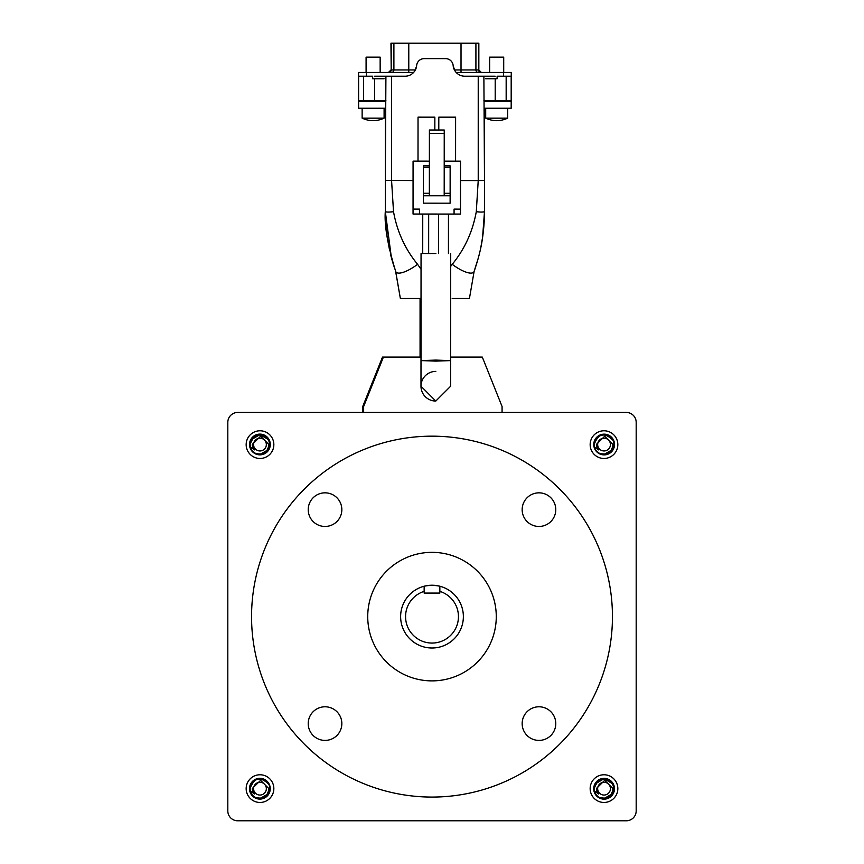 <?xml version="1.0" encoding="UTF-8"?>
<svg xmlns="http://www.w3.org/2000/svg" width="864" height="864" viewBox="0 0 864 864"><rect width="100%" height="100%" fill="white"/><g stroke="black" fill="none" stroke-linecap="round" stroke-linejoin="round"><path stroke-width="1.3" d="M363.647 412.441L363.647 406.501L383.422 357.07L382.504 357.07L362.729 406.501L362.729 412.441M502.07 412.441L502.07 406.501L482.296 357.07L450.662 357.07M420.995 357.07L383.422 357.07M435.812 371.39A14.828 14.828 0 0 0 420.984 386.219A14.828 14.828 0 0 0 435.812 401.058M422.194 253.606L421.049 253.595L420.984 386.219L435.802 401.058L450.641 386.23L450.716 253.616M435.888 253.606L421.049 253.595L435.888 253.606M435.823 360.094L420.995 360.59L435.823 361.109L450.662 360.612L435.823 360.094M420.066 357.07L420.066 298.49M421.016 321.98L420.066 321.84M454.075 214.067L454.075 209.12L460.501 209.131L460.501 214.067L413.046 214.045L413.068 161.147L429.386 161.158M460.501 209.131L460.534 161.168L444.215 161.158M413.046 209.099L419.472 209.11L419.472 214.045M423.436 195.761L423.425 203.17L450.122 203.191L450.133 195.772L423.436 195.761L423.446 165.845L429.386 165.856M444.215 165.856L450.144 165.866L450.133 195.772M418.014 161.147L418.036 117.148L434.851 117.158L434.84 130.01M438.793 130.01L438.804 117.158L455.609 117.169L455.587 161.168M423.446 167.335L429.386 167.335M423.436 193.288L429.365 193.288M444.215 167.346L450.144 167.346M444.204 193.298L450.133 193.298M429.365 195.761L429.397 130.01L444.236 130.021L444.236 133.477L429.397 133.466M444.193 195.772L444.236 133.477M374.598 76.226L385.916 76.226L385.301 180.349L391.576 180.349L391.597 183.859M385.301 180.349L385.301 211.432L385.301 180.349L413.057 180.554M413.057 180.349L391.576 180.349L391.576 76.226L405.011 76.226A11.675 11.675 0 0 0 416.653 65.545A7.538 7.538 0 0 1 424.159 58.644L445.64 58.644A7.538 7.538 0 0 1 453.146 65.545A11.675 11.675 0 0 0 464.789 76.226L478.224 76.226L478.224 180.554L482.663 180.49A6.275 4.439 -91.8 0 0 482.663 180.36L484.499 180.349L483.883 76.226L495.202 76.226M460.523 180.349L482.663 180.36M389.848 180.36L389.264 180.36M484.499 180.349L484.499 211.432L484.499 180.349L482.663 180.49L484.499 180.349L484.499 108.248L511.186 108.248L511.186 76.226M366.088 72.457L366.088 57.143L380.149 57.143L380.149 72.457M489.65 72.457L489.65 57.143L503.712 57.143L503.712 72.457M384.102 108.248L384.102 118.163L362.135 118.163C369.457 121.511 376.78 121.511 384.102 118.163M362.135 108.248L362.135 118.163M485.698 118.163L507.676 118.163C500.342 121.511 493.02 121.511 485.698 118.163L485.698 108.248M507.676 118.163L507.676 108.248M414.612 71.204L416.578 66.15M385.916 76.226L391.576 76.226M478.224 76.226L483.883 76.226M453.222 66.15L455.188 71.204M495.202 78.743L495.202 100.71L511.186 100.71M495.202 100.71L483.883 100.71M385.916 100.71L374.598 100.71L374.598 78.743M385.301 178.999L385.301 108.248L358.614 108.248L358.614 100.71L374.598 100.71M358.614 100.71L358.614 76.226M385.301 100.71L385.301 101.444L358.614 101.444M460.523 180.554L478.224 180.554L476.291 211.691C472.684 231.628 464.67 249.178 452.218 264.319L450.706 266.382M421.049 269.244L417.582 264.319C405.14 249.178 397.116 231.628 393.52 211.691L391.576 180.554M511.186 101.444L484.499 101.444L484.499 100.71M395.582 271.134L400.367 298.49L395.68 271.393C387.72 245.516 384.253 225.526 385.301 211.432A8.154 1.285 -7.3 0 0 393.52 211.691M417.582 264.319A22.27 6.977 -37.4 0 1 395.68 271.393L391.381 257.634L385.301 211.432L387.104 236.714M387.115 236.844L389.653 250.603M390.398 253.789L391.144 256.738M391.867 259.394L392.915 263.002M401.447 298.49L421.027 298.49M452.196 298.49L469.433 298.49L474.12 271.393A22.27 6.977 -142.6 0 1 452.218 264.319M475.124 268.51L474.12 271.393C478.494 258.703 481.345 247.201 482.674 236.898C483.916 227.588 484.52 219.1 484.499 211.432A8.154 1.285 -172.7 0 1 476.291 211.691M478.818 256.133L479.336 254.038M481.248 245.365L482.285 239.479M482.555 237.708L484.499 211.432M402.754 298.49L407.765 298.49M409.709 298.49L411.674 298.49M460.069 298.49L463.903 298.49M465.469 298.49L466.765 298.49M478.418 257.634L474.12 271.393L469.433 298.49M454.432 69.952L478.84 69.952L478.84 43.2L390.96 43.2L391.198 69.952A2.516 2.473 -90 0 1 388.724 72.457M366.336 72.457L366.336 76.226L358.549 76.226L358.549 72.457L413.608 72.457M456.192 72.457L511.25 72.457L511.25 76.226L497.124 76.226L497.124 78.743L485.698 78.743M366.336 76.226L372.676 76.226L372.676 78.743L384.102 78.743M458.449 616.615A26.449 26.449 0 0 0 439.852 591.365L439.852 586.224A31.396 31.396 0 0 1 432 648.011A31.396 31.396 0 0 1 424.148 586.224L424.148 591.365A26.449 26.449 0 0 0 432 643.064A26.449 26.449 0 0 0 458.449 616.615M522.158 509.641A16.805 16.805 0 0 0 538.974 526.457A16.805 16.805 0 0 0 555.779 509.641A16.805 16.805 0 0 0 538.974 492.836A16.805 16.805 0 0 0 522.158 509.641M308.221 509.641A16.805 16.805 0 0 0 325.026 526.457A16.805 16.805 0 0 0 341.842 509.641A16.805 16.805 0 0 0 325.026 492.836A16.805 16.805 0 0 0 308.221 509.641M522.158 723.589A16.805 16.805 0 0 0 538.974 740.405A16.805 16.805 0 0 0 555.779 723.589A16.805 16.805 0 0 0 538.974 706.784A16.805 16.805 0 0 0 522.158 723.589M308.221 723.589A16.805 16.805 0 0 0 325.026 740.405A16.805 16.805 0 0 0 341.842 723.589A16.805 16.805 0 0 0 325.026 706.784A16.805 16.805 0 0 0 308.221 723.589M593.752 444.528A10.379 10.379 0 0 0 604.13 454.907A10.379 10.379 0 0 0 614.52 444.528A10.379 10.379 0 0 0 604.13 434.149A10.379 10.379 0 0 0 593.752 444.528M249.523 444.485A10.379 10.379 0 0 0 259.913 454.864A10.379 10.379 0 0 0 270.292 444.485A10.379 10.379 0 0 0 259.913 434.106A10.379 10.379 0 0 0 249.523 444.485M249.48 788.713A10.379 10.379 0 0 0 259.87 799.092A10.379 10.379 0 0 0 270.248 788.713A10.379 10.379 0 0 0 259.87 778.324A10.379 10.379 0 0 0 249.48 788.713M593.708 788.756A10.379 10.379 0 0 0 604.087 799.135A10.379 10.379 0 0 0 614.477 788.756A10.379 10.379 0 0 0 604.087 778.367A10.379 10.379 0 0 0 593.708 788.756M246.164 788.616A13.846 13.846 0 0 0 260.01 802.462A13.846 13.846 0 0 0 273.845 788.616A13.846 13.846 0 0 0 260.01 774.77A13.846 13.846 0 0 0 246.164 788.616M590.155 788.616A13.846 13.846 0 0 0 603.99 802.462A13.846 13.846 0 0 0 617.836 788.616A13.846 13.846 0 0 0 603.99 774.77A13.846 13.846 0 0 0 590.155 788.616M590.155 444.625A13.846 13.846 0 0 0 603.99 458.471A13.846 13.846 0 0 0 617.836 444.625A13.846 13.846 0 0 0 603.99 430.78A13.846 13.846 0 0 0 590.155 444.625M246.164 444.625A13.846 13.846 0 0 0 260.01 458.471A13.846 13.846 0 0 0 273.845 444.625A13.846 13.846 0 0 0 260.01 430.78A13.846 13.846 0 0 0 246.164 444.625M367.729 616.615A64.271 64.271 0 0 0 432 680.886A64.271 64.271 0 0 0 496.271 616.615A64.271 64.271 0 0 0 432 552.344A64.271 64.271 0 0 0 367.729 616.615M612.446 616.615A180.446 180.446 0 0 0 432 436.169A180.446 180.446 0 0 0 251.554 616.615A180.446 180.446 0 0 0 432 797.072A180.446 180.446 0 0 0 612.446 616.615M439.852 586.224A31.396 31.396 0 0 0 424.148 586.224C429.386 585.133 434.624 585.133 439.852 586.224M439.852 591.365L439.852 593.071L424.148 593.071L424.148 591.365M636.185 810.907L636.185 422.323A9.893 9.893 0 0 0 626.292 412.441L237.708 412.441A9.893 9.893 0 0 0 227.815 422.323L227.815 810.907A9.893 9.893 0 0 0 237.708 820.8L626.292 820.8A9.893 9.893 0 0 0 636.185 810.907L636.185 422.323M237.708 412.441L626.292 412.441M227.815 810.907L227.815 422.323M237.708 820.8L626.292 820.8M598.558 449.885L594.464 447.012L594.162 444.571C598.244 433.361 604.519 431.946 612.976 440.338A9.893 9.893 0 0 1 599.076 453.114C607.025 455.566 611.669 452.714 613.03 444.571L604.681 436.255L596.408 444.388A7.636 7.636 0 0 0 598.558 449.885L598.288 449.582M599.076 453.114L604.044 454.464L612.608 449.518L613.937 444.571L612.608 449.518L604.044 454.464L599.076 453.114L604.044 454.464L612.608 449.518L613.937 444.571L612.608 449.518L604.044 454.464L599.076 453.114L604.044 454.464L612.608 449.518L613.937 444.571L612.608 449.518L604.044 454.464L599.076 453.114L604.044 454.464L612.608 449.518L613.937 444.571L612.608 449.518L604.044 454.464L599.076 453.114L604.044 454.464L612.608 449.518L613.937 444.571C614.552 431.816 593.546 431.816 594.162 444.571L595.48 439.625L594.162 444.571C593.546 431.816 614.552 431.816 613.937 444.571C614.552 431.816 593.546 431.816 594.162 444.571C593.546 431.816 614.552 431.816 613.937 444.571L612.608 449.518L604.044 454.464L599.076 453.114A9.893 9.893 0 0 1 594.464 447.012L594.162 444.571A9.893 9.893 0 0 1 604.044 434.689M610.427 444.571A6.383 6.383 0 0 0 604.044 438.188A6.383 6.383 0 0 0 597.661 444.571A6.383 6.383 0 0 0 604.044 450.954A6.383 6.383 0 0 0 610.427 444.571M596.452 445.381L596.408 444.571M269.838 444.571A9.893 9.893 0 0 1 254.977 453.114C262.926 455.566 267.581 452.714 268.942 444.571L260.582 436.255L252.32 444.388A7.636 7.636 0 0 0 254.47 449.885L250.376 447.012L250.063 444.571A9.893 9.893 0 0 1 259.956 434.689A9.893 9.893 0 0 0 250.063 444.571C249.448 431.816 270.454 431.816 269.838 444.571L268.52 449.518L259.956 454.464L254.977 453.114C262.926 455.566 267.581 452.714 268.942 444.571L260.582 436.255L252.32 444.388A7.636 7.636 0 0 0 254.47 449.885L250.376 447.012L250.063 444.571C254.156 433.361 260.431 431.946 268.888 440.338A9.893 9.893 0 0 1 269.838 444.571L268.52 449.518L259.956 454.464L254.977 453.114L259.956 454.464L268.52 449.518L269.838 444.571L268.52 449.518L259.956 454.464L254.977 453.114L259.956 454.464L268.52 449.518L269.838 444.571L268.52 449.518L259.956 454.464L254.977 453.114L259.956 454.464L268.52 449.518L269.838 444.571L268.52 449.518L259.956 454.464L254.977 453.114L259.956 454.464L268.52 449.518L269.838 444.571L268.52 449.518L259.956 454.464L254.977 453.114A9.893 9.893 0 0 1 250.376 447.012L250.063 444.571C249.448 431.816 270.454 431.816 269.838 444.571A9.893 9.893 0 0 1 254.977 453.114L259.956 454.464L268.52 449.518L269.838 444.571L268.52 449.518L259.956 454.464L254.977 453.114L259.956 454.464L268.52 449.518L269.838 444.571L268.52 449.518L259.956 454.464L254.977 453.114L259.956 454.464L268.52 449.518L269.838 444.571L268.52 449.518L259.956 454.464L254.977 453.114L259.956 454.464L268.52 449.518L269.838 444.571L268.52 449.518L259.956 454.464L254.977 453.114L259.956 454.464L268.52 449.518L269.838 444.571L268.52 449.518L259.956 454.464L254.977 453.114A9.893 9.893 0 0 1 250.376 447.012L250.063 444.571C249.448 431.816 270.454 431.816 269.838 444.571L268.52 439.625L259.956 434.689L251.392 439.625L259.956 434.689L268.52 439.625L269.838 444.571C270.454 431.816 249.448 431.816 250.063 444.571C249.448 431.816 270.454 431.816 269.838 444.571C270.454 431.816 249.448 431.816 250.063 444.571L251.392 439.625L259.956 434.689L268.52 439.625L259.956 434.689L251.392 439.625L250.063 444.571C249.448 431.816 270.454 431.816 269.838 444.571A9.893 9.893 0 0 0 268.888 440.338C260.431 431.946 254.156 433.361 250.063 444.571C249.448 431.816 270.454 431.816 269.838 444.571C270.454 431.816 249.448 431.816 250.063 444.571C249.448 431.816 270.454 431.816 269.838 444.571C270.454 431.816 249.448 431.816 250.063 444.571C249.448 431.816 270.454 431.816 269.838 444.571M266.339 444.571A6.383 6.383 0 0 0 259.956 438.188A6.383 6.383 0 0 0 253.573 444.571A6.383 6.383 0 0 0 259.956 450.954A6.383 6.383 0 0 0 266.339 444.571A6.383 6.383 0 0 0 259.956 438.188A6.383 6.383 0 0 0 253.573 444.571A6.383 6.383 0 0 0 259.956 450.954A6.383 6.383 0 0 0 266.339 444.571M250.376 447.012L250.063 444.571L250.376 447.012M254.47 793.984L250.376 791.1L250.063 788.67C254.156 777.449 260.431 776.045 268.888 784.426A9.893 9.893 0 0 1 254.977 797.213C262.926 799.654 267.581 796.813 268.942 788.67L260.582 780.354L252.32 788.476A7.636 7.636 0 0 0 254.47 793.984L254.189 793.681M268.52 793.606L259.956 798.552L254.977 797.213A9.893 9.893 0 0 1 250.376 791.1L250.063 788.67A9.893 9.893 0 0 1 259.956 778.777M266.339 788.67A6.383 6.383 0 0 0 259.956 782.276A6.383 6.383 0 0 0 253.573 788.67A6.383 6.383 0 0 0 259.956 795.053A6.383 6.383 0 0 0 266.339 788.67M252.353 789.469L252.31 788.67M250.376 791.1L250.063 788.67C249.448 775.904 270.454 775.904 269.838 788.67L268.52 793.606L259.956 798.552L254.977 797.213L259.956 798.552L268.52 793.606L269.838 788.67L268.52 793.606L259.956 798.552L254.977 797.213L259.956 798.552L268.52 793.606L269.838 788.67L268.52 793.606L259.956 798.552L254.977 797.213L259.956 798.552L268.52 793.606L269.838 788.67L268.52 793.606L259.956 798.552L254.977 797.213L259.956 798.552L268.52 793.606L269.838 788.67L268.52 793.606L259.956 798.552L254.977 797.213M250.063 788.67C249.448 775.904 270.454 775.904 269.838 788.67C270.454 775.904 249.448 775.904 250.063 788.67L251.392 783.724M598.558 793.984L594.464 791.1L594.162 788.67C598.244 777.449 604.519 776.045 612.976 784.426A9.893 9.893 0 0 1 599.076 797.213C607.025 799.654 611.669 796.813 613.03 788.67L604.681 780.354L596.408 788.476A7.636 7.636 0 0 0 598.558 793.984L598.288 793.681M612.608 783.724L604.044 778.777L595.48 783.724L594.162 788.67C593.546 775.904 614.552 775.904 613.937 788.67L612.608 793.606L604.044 798.552L599.076 797.213A9.893 9.893 0 0 1 594.464 791.1L594.162 788.67A9.893 9.893 0 0 1 604.044 778.777M610.427 788.67A6.383 6.383 0 0 0 604.044 782.276A6.383 6.383 0 0 0 597.661 788.67A6.383 6.383 0 0 0 604.044 795.053A6.383 6.383 0 0 0 610.427 788.67M596.452 789.469L596.408 788.67M595.48 783.724L604.044 778.777L612.608 783.724L613.937 788.67L612.608 793.606L604.044 798.552L599.076 797.213L604.044 798.552L612.608 793.606L613.937 788.67L612.608 793.606L604.044 798.552L599.076 797.213L604.044 798.552L612.608 793.606L613.937 788.67L612.608 793.606L604.044 798.552L599.076 797.213L604.044 798.552L612.608 793.606L613.937 788.67L612.608 793.606L604.044 798.552L599.076 797.213L604.044 798.552L612.608 793.606L613.937 788.67L612.608 793.606L604.044 798.552L599.076 797.213M594.162 788.67C593.546 775.904 614.552 775.904 613.937 788.67M506.164 100.71L506.164 76.226M363.636 76.226L363.636 100.71M481.086 72.457A2.516 2.473 -90 0 1 478.613 69.952L478.613 43.2M391.198 43.2L391.198 69.952L393.898 69.952A2.516 2.473 -90 0 1 391.424 72.457M393.898 43.2L393.898 69.952L408.78 69.952L408.78 72.457M461.02 43.2L461.02 72.457M408.78 43.2L408.78 69.952L415.368 69.952M475.913 43.2L475.913 69.952A2.516 2.473 -90 0 0 478.386 72.457M503.464 72.457L503.464 76.226M428.674 214.056L428.652 253.606M422.744 214.045L422.723 253.606M438.566 214.056L438.545 253.606L438.556 214.056M448.459 214.067L448.438 253.616M385.301 211.432L385.398 217.35M386.489 232.006L387.601 240.019M392.612 261.986L394.373 267.592M480.794 247.622L482.76 236.293M390.96 69.952L388.454 72.457M478.84 69.952L481.356 72.457"/></g></svg>
